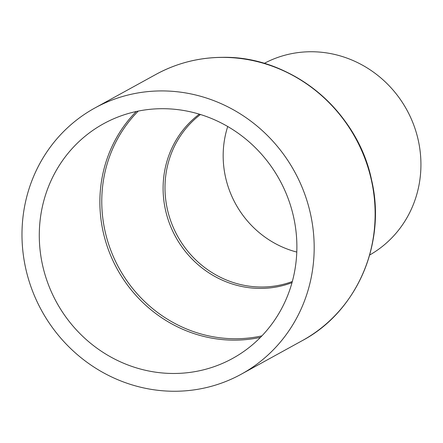 <?xml version="1.0" encoding="UTF-8"?>
<svg xmlns="http://www.w3.org/2000/svg" width="443" height="443" viewBox="0 0 443 443"><rect width="100%" height="100%" fill="white"/><g stroke="black" fill="none" stroke-linecap="round" stroke-linejoin="round"><path stroke-width="0.66" d="M296.788 252.067A96.242 91.43 61.2 0 1 227.719 126.51M264.227 63.388A109.366 103.895 61.2 0 1 311.019 51.742A109.366 103.895 61.2 0 1 416.498 133.315A109.366 103.895 61.2 0 1 369.645 255.03M161.529 90.92A151.899 144.302 61.2 0 1 308.295 205.164A151.899 144.302 61.2 0 1 241.291 374.18A151.899 144.302 61.2 0 1 174.642 391.258A151.899 144.302 61.2 0 1 27.87 277.008A151.899 144.302 61.2 0 1 94.874 107.992A151.899 144.302 61.2 0 1 161.529 90.92M173.866 373.477A133.913 127.213 61.2 0 1 44.472 272.755A133.913 127.213 61.2 0 1 103.54 123.752A133.913 127.213 61.2 0 1 162.304 108.696A133.913 127.213 61.2 0 1 291.693 209.417A133.913 127.213 61.2 0 1 232.625 358.42A133.913 127.213 61.2 0 1 173.866 373.477M261.924 335.86A133.149 126.488 61.2 0 1 235.582 338.751A133.149 126.488 61.2 0 1 112.932 255.617A133.149 126.488 61.2 0 1 138.282 111.082M260.49 337.339A133.913 127.213 61.2 0 1 234.458 340.146A133.913 127.213 61.2 0 1 111.199 256.763A133.913 127.213 61.2 0 1 136.267 111.503M292.009 282.651A97.006 92.155 61.2 0 1 260.589 288.41A97.006 92.155 61.2 0 1 168.8 221.594A97.006 92.155 61.2 0 1 199.333 114.167M292.325 281.515A96.242 91.43 61.2 0 1 261.713 287.014A96.242 91.43 61.2 0 1 170.76 221.029A96.242 91.43 61.2 0 1 200.457 114.51M237.282 58.138A151.595 144.008 61.2 0 1 359.65 280.596M222.48 57.391A151.899 144.302 61.2 0 1 369.246 171.64A151.899 144.302 61.2 0 1 302.242 340.65C357.019 311.656 386.578 242.997 371.588 180.002C357.473 110.595 291.167 55.896 222.679 57.335C198.829 57.457 176.547 63.172 155.825 74.468A151.899 144.302 61.2 0 1 222.48 57.391M241.291 374.18L302.242 340.65M94.874 107.992L155.825 74.468"/></g></svg>
